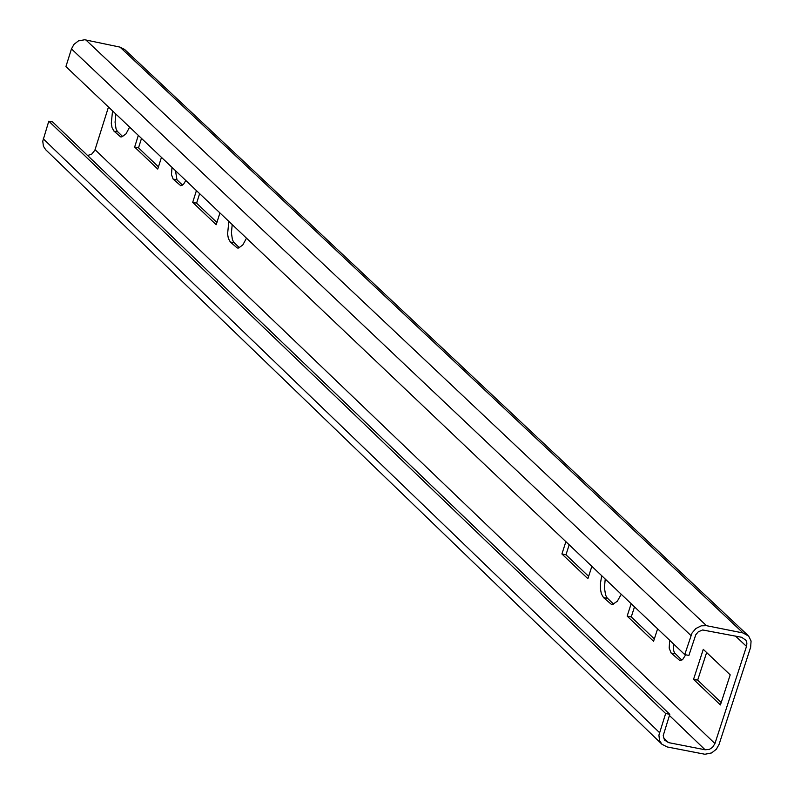 <?xml version="1.0" encoding="UTF-8"?>
<svg xmlns="http://www.w3.org/2000/svg" width="794" height="794" viewBox="0 0 794 794"><rect width="100%" height="100%" fill="white"/><g stroke="black" fill="none" stroke-linecap="round" stroke-linejoin="round"><path stroke-width="1.19" d="M748.077 635.508L124.698 49.526L120.013 47.114L84.72 39.75L78.378 40.931L73.961 44.385L71.47 48.9L65.922 66.587L684.746 654.603L692.011 633.046L695.862 628.511L701.241 625.841L706.491 625.692L743.085 632.967L748.692 636.143L751.074 641.006L750.648 647.249L719.076 744.375L716.377 749.199L711.642 752.92L704.923 754.26L667.159 746.946L661.968 744.276L45.724 149.758L43.412 146.245L42.767 141.213L48.801 121.174L52.672 121.978L669.789 714.332L663.208 735.611L664.479 740.048L668.558 742.618L663.397 737.646M87.598 155.505L91.667 154.175L94.843 150.304L108.48 107.021M158.453 166.849L138.523 147.863L134.643 147.059L157.758 169.072L161.45 157.351M138.325 135.377L134.643 147.059M138.523 147.863L141.501 138.394M228.841 221.387L227.58 234.051L228.364 238.448L230.32 241.991L237.257 247.986L238.528 248.026L242.805 244.959L246.497 238.16M239.441 247.758L233.734 242.239L232.434 239.728L231.411 232.92L232.215 224.593M172 167.375L171.484 174.65L173.102 179.067L180.833 185.766L183.613 184.168L185.796 180.486M182.551 185.151L177.002 179.871L175.464 170.67M216.901 222.479L196.604 203.165L192.704 202.351L216.196 224.722L219.928 212.921M196.426 190.58L192.704 202.351M196.604 203.165L199.622 193.617M112.54 110.872L111.289 123.318L112.033 127.626L113.919 131.079L120.609 136.866L121.849 136.896L126.008 133.849L129.63 127.119M122.762 136.618L117.304 131.347L116.043 128.886L115.07 122.226L115.874 114.048M661.968 744.276L659.526 740.534L658.911 735.135L665.65 713.518L48.801 121.174M706.63 652.529L697.668 680.15L721.2 702.551M673.332 643.755L673.332 649.274L674.314 652.608L681.838 660.132M605.226 579.044L604.423 587.838L605.604 595.093L607.063 597.822L613.593 604.125M634.505 606.864L631.25 616.928L654.345 638.902M569.189 544.803L565.973 554.788L588.632 576.355M669.421 715.493L705.122 749.774L709.32 749.397L712.555 747.343L714.937 743.561L746.668 645.889L746.876 643.021L745.943 640.262L741.675 637.294L702.601 629.96L698.254 631.835L695.782 634.753L688.894 655.427L684.746 654.603M703.276 649.343L730.202 674.85L720.426 704.933L693.549 679.336L703.276 649.343M685.669 654.792L682.771 659.377L680.021 660.697L671.069 652.986L669.183 648.112L669.67 640.282M621.245 594.259L617.315 601.237L612.71 604.353L611.32 604.303L603.529 597.624L601.356 593.783L600.453 589.088L600.443 583.391L601.713 575.71M657.611 628.818L653.571 641.274L627.161 616.114L631.17 603.698M591.867 566.34L587.878 578.697L561.914 553.974L565.884 541.657M705.122 749.774L668.558 742.618M665.65 713.518L669.789 714.332M697.668 680.15L693.549 679.336M631.25 616.928L627.161 616.114M565.973 554.788L561.914 553.974M230.32 241.991L234.24 242.795M177.002 179.871L173.102 179.067M113.919 131.079L117.79 131.883M43.263 138.821L659.467 732.564M120.013 47.114L743.085 632.967M85.851 39.928L706.491 625.692M71.47 48.9L690.939 635.528M714.937 743.561L95.062 149.699M746.509 646.425L735.512 636.073M675.188 653.799L671.069 652.986M607.618 598.438L603.529 597.624"/></g></svg>
